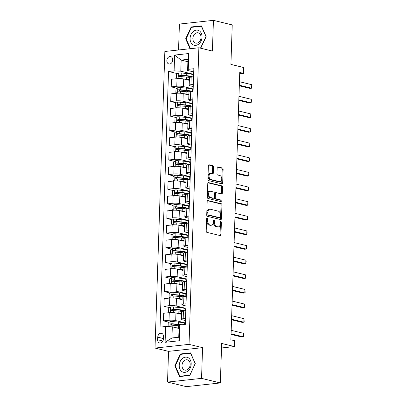 <?xml version="1.0" encoding="UTF-8"?>
<svg xmlns="http://www.w3.org/2000/svg" width="407" height="407" viewBox="0 0 407 407"><rect width="100%" height="100%" fill="white"/><g stroke="black" fill="none" stroke-linecap="round" stroke-linejoin="round"><path stroke-width="0.61" d="M207.148 218.147A0.819 0.514 83.8 0 0 207.031 218.142A0.819 0.514 83.8 0 0 206.603 218.824L206.201 231.028A1.165 0.733 83.8 0 0 206.898 232.356L220.187 235.587A1.165 0.733 83.8 0 0 220.35 235.597A1.165 0.733 83.8 0 0 220.96 234.62L221.367 222.415A0.819 0.514 83.8 0 0 220.879 221.484A0.819 0.514 83.8 0 0 220.762 221.479A0.819 0.514 83.8 0 0 220.335 222.166L220.284 223.743A3.734 2.345 83.8 0 1 218.325 226.882A3.734 2.345 83.8 0 1 217.796 226.847L216.692 226.577A3.734 2.345 83.8 0 1 214.448 222.324L214.504 220.747A0.819 0.514 83.8 0 0 214.011 219.816A0.819 0.514 83.8 0 0 213.899 219.811A0.819 0.514 83.8 0 0 213.472 220.497L213.416 222.074A3.734 2.345 83.8 0 1 211.462 225.208A3.734 2.345 83.8 0 1 210.933 225.173L209.824 224.903A3.734 2.345 83.8 0 1 207.585 220.655L207.636 219.078A0.819 0.514 83.8 0 0 207.148 218.147M166.839 60.587A3.805 2.885 -76.3 0 0 168.885 63.96A3.805 2.885 -76.3 0 0 172.726 59.946A3.805 2.885 -76.3 0 0 170.681 56.573A3.805 2.885 -76.3 0 0 166.839 60.587M213.568 167.007A1.165 0.733 83.8 0 0 212.871 165.68L209.142 164.769A1.165 0.733 83.8 0 0 208.979 164.759A1.165 0.733 83.8 0 0 208.364 165.741L207.916 179.289A1.165 0.733 83.8 0 0 208.618 180.616L221.901 183.852A1.165 0.733 83.8 0 0 222.069 183.862A1.165 0.733 83.8 0 0 222.68 182.88L223.128 169.332A1.165 0.733 83.8 0 0 222.431 167.999L217.928 166.906A1.165 0.733 83.8 0 0 217.76 166.895A1.165 0.733 83.8 0 0 217.15 167.877L216.956 173.677A1.165 0.733 83.8 0 0 217.659 175.005L219.892 175.544A3.119 1.959 83.8 0 1 221.764 178.754A3.119 1.959 83.8 0 1 220.126 181.72A3.119 1.959 83.8 0 1 219.688 181.69L210.938 179.563A3.119 1.959 83.8 0 1 209.066 176.358A3.119 1.959 83.8 0 1 210.704 173.387A3.119 1.959 83.8 0 1 211.141 173.418L212.602 173.774A1.165 0.733 83.8 0 0 212.764 173.784A1.165 0.733 83.8 0 0 213.375 172.802L213.568 167.007L212.652 167.104A1.165 0.733 83.8 0 0 211.95 165.776L208.618 164.967M201.551 378.368L202.569 347.659L168.549 351.363L167.531 382.076L201.551 378.368L220.35 382.941L221.662 343.457L234.447 346.566L234.641 340.715L230.881 339.799L239.748 72.456L243.508 73.372L243.701 67.521L230.917 64.408L232.229 24.924L213.431 20.35L179.411 24.059L178.551 49.985M202.569 347.659L189.036 344.363L198.875 47.772L212.408 51.063L213.431 20.35M207.957 200.488A1.165 0.733 83.8 0 0 207.794 200.473A1.165 0.733 83.8 0 0 207.183 201.455L206.731 215.008A1.165 0.733 83.8 0 0 207.433 216.336L220.716 219.566A1.165 0.733 83.8 0 0 220.884 219.577A1.165 0.733 83.8 0 0 221.494 218.6L221.942 205.047A1.165 0.733 83.8 0 0 221.245 203.719L207.636 200.524M207.326 197.151L207.774 183.598A1.165 0.733 83.8 0 1 208.384 182.616A1.165 0.733 83.8 0 1 208.552 182.626L221.835 185.862A1.165 0.733 83.8 0 1 222.537 187.189L222.344 192.989A1.165 0.733 83.8 0 1 221.734 193.966A1.165 0.733 83.8 0 1 221.566 193.956L216.178 192.648A1.165 0.733 83.8 0 0 216.015 192.633A1.165 0.733 83.8 0 0 215.405 193.615L215.278 197.461A1.165 0.733 83.8 0 0 215.975 198.789L221.586 200.152A0.819 0.514 83.8 0 1 222.074 200.992A0.819 0.514 83.8 0 1 221.647 201.77A0.819 0.514 83.8 0 1 221.53 201.76L208.023 198.479A1.165 0.733 83.8 0 1 207.326 197.151M220.35 382.941L186.33 386.65L167.531 382.076M163.375 339.117L163.461 336.543A3.683 2.798 -76.3 0 0 161.477 333.277A3.683 2.798 -76.3 0 0 157.758 337.164L157.672 339.738A3.683 2.798 -76.3 0 0 159.651 343.009A3.683 2.798 -76.3 0 0 163.375 339.117M189.036 344.363L155.016 348.071L164.855 51.475L198.875 47.772M179.782 324.974L179.258 340.766L165.1 342.312L165.624 326.516L172.309 326.846L171.942 337.963L178.744 337.22L179.116 326.104L179.782 324.974L185.348 324.364L193.829 68.722L188.263 69.327L187.596 70.462L187.963 59.346L181.161 60.088L180.789 71.2L193.64 74.328M177.437 73.642L168.544 71.474L160.063 327.121L165.624 326.516M168.544 71.474L174.104 70.869L174.628 55.077L188.787 53.531L188.263 69.327M168.549 351.363L155.016 348.071M239.703 73.784L243.508 73.372M221.51 347.975L234.447 346.566M172.309 326.846L179.034 328.48M187.886 61.722L181.161 60.088L174.628 55.077M176.953 88.263L171.215 86.869L171.469 79.263L177.03 78.658A4.752 0.819 1.9 0 1 183.715 78.989L189.357 80.362M171.215 86.869L176.775 86.264A4.752 0.819 1.9 0 1 183.465 86.594L193.157 88.95M176.465 102.89L170.731 101.496L170.981 93.89L176.546 93.284A4.752 0.819 1.9 0 1 183.231 93.615L188.873 94.989M170.731 101.496L176.292 100.89A4.752 0.819 1.9 0 1 182.977 101.221L192.669 103.576M175.982 117.516L170.243 116.122L170.497 108.516L176.058 107.911A4.752 0.819 1.9 0 1 182.748 108.242L188.385 109.61M170.243 116.122L175.809 115.512A4.752 0.819 1.9 0 1 182.494 115.842L192.185 118.203M175.498 132.143L169.76 130.744L170.014 123.138L175.575 122.532A4.752 0.819 1.9 0 1 182.26 122.863L187.902 124.237M169.76 130.744L175.32 130.138A4.752 0.819 1.9 0 1 182.01 130.469L191.702 132.824M175.01 146.764L169.276 145.37L169.526 137.764L175.091 137.159A4.752 0.819 1.9 0 1 181.776 137.49L187.418 138.863M169.276 145.37L174.837 144.765A4.752 0.819 1.9 0 1 181.522 145.096L191.214 147.451M174.527 161.391L168.788 159.997L169.042 152.391L174.603 151.786A4.752 0.819 1.9 0 1 181.288 152.116L186.93 153.485M168.788 159.997L174.354 159.386A4.752 0.819 1.9 0 1 181.039 159.717L190.73 162.078M174.043 176.017L168.305 174.618L168.554 167.012L174.12 166.407A4.752 0.819 1.9 0 1 180.805 166.738L186.447 168.111M168.305 174.618L173.865 174.013A4.752 0.819 1.9 0 1 180.55 174.344L190.247 176.704M173.555 190.639L167.821 189.245L168.071 181.639L173.636 181.034A4.752 0.819 1.9 0 1 180.321 181.364L185.963 182.738M167.821 189.245L173.382 188.639A4.752 0.819 1.9 0 1 180.067 188.97L189.759 191.326M173.072 205.265L167.333 203.871L167.587 196.266L173.148 195.66A4.752 0.819 1.9 0 1 179.833 195.991L185.475 197.359M167.333 203.871L172.899 203.266A4.752 0.819 1.9 0 1 179.584 203.597L189.275 205.952M172.588 219.892L166.85 218.493L167.099 210.892L172.665 210.282A4.752 0.819 1.9 0 1 179.35 210.612L184.992 211.986M166.85 218.493L172.41 217.887A4.752 0.819 1.9 0 1 179.095 218.218L188.787 220.579M172.1 234.513L166.361 233.119L166.616 225.514L172.176 224.908A4.752 0.819 1.9 0 1 178.866 225.239L184.508 226.613M166.361 233.119L171.927 232.514A4.752 0.819 1.9 0 1 178.612 232.845L188.304 235.2M171.617 249.14L165.878 247.746L166.132 240.14L171.693 239.535A4.752 0.819 1.9 0 1 178.378 239.865L184.02 241.239M165.878 247.746L171.439 247.141A4.752 0.819 1.9 0 1 178.129 247.471L187.82 249.827M171.128 263.767L165.395 262.367L165.644 254.767L171.21 254.156A4.752 0.819 1.9 0 1 177.895 254.492L183.537 255.861M165.395 262.367L170.955 261.762A4.752 0.819 1.9 0 1 177.64 262.093L187.332 264.453M170.645 278.388L164.906 276.994L165.161 269.388L170.721 268.783A4.752 0.819 1.9 0 1 177.411 269.113L183.053 270.487M164.906 276.994L170.472 276.389A4.752 0.819 1.9 0 1 177.157 276.719L186.849 279.075M170.162 293.015L164.423 291.621L164.677 284.015L170.238 283.409A4.752 0.819 1.9 0 1 176.923 283.74L182.565 285.114M164.423 291.621L169.984 291.015A4.752 0.819 1.9 0 1 176.674 291.346L186.365 293.701M169.673 307.641L163.94 306.247L164.189 298.641L169.755 298.036A4.752 0.819 1.9 0 1 176.44 298.367L182.082 299.735M163.94 306.247L169.5 305.637A4.752 0.819 1.9 0 1 176.185 305.967L185.877 308.328M169.19 322.268L163.451 320.869L163.706 313.263L169.266 312.657A4.752 0.819 1.9 0 1 175.951 312.988L181.593 314.362M163.451 320.869L169.017 320.263A4.752 0.819 1.9 0 1 175.702 320.594L185.394 322.949M185.47 320.574L182.504 319.851A4.752 0.819 1.9 0 1 181.43 319.297A4.752 0.819 1.9 0 1 183.175 318.722L185.541 318.462M185.958 305.952L182.992 305.23A4.752 0.819 1.9 0 1 181.919 304.67A4.752 0.819 1.9 0 1 183.659 304.095L186.03 303.836M186.442 291.326L183.476 290.603A4.752 0.819 1.9 0 1 182.402 290.043A4.752 0.819 1.9 0 1 184.147 289.469L186.513 289.214M186.93 276.699L183.959 275.977A4.752 0.819 1.9 0 1 182.885 275.422A4.752 0.819 1.9 0 1 184.63 274.847L186.996 274.588M187.413 262.072L184.447 261.355A4.752 0.819 1.9 0 1 183.374 260.795A4.752 0.819 1.9 0 1 185.114 260.221L187.485 259.961M187.897 247.451L184.931 246.728A4.752 0.819 1.9 0 1 183.857 246.169A4.752 0.819 1.9 0 1 185.602 245.594L187.968 245.34M188.385 232.824L185.414 232.102A4.752 0.819 1.9 0 1 184.34 231.542A4.752 0.819 1.9 0 1 186.085 230.973L188.451 230.713M188.868 218.198L185.902 217.48A4.752 0.819 1.9 0 1 184.829 216.921A4.752 0.819 1.9 0 1 186.569 216.346L188.94 216.086M189.352 203.576L186.386 202.854A4.752 0.819 1.9 0 1 185.312 202.294A4.752 0.819 1.9 0 1 187.057 201.719L189.423 201.465M189.84 188.95L186.869 188.227A4.752 0.819 1.9 0 1 185.801 187.668A4.752 0.819 1.9 0 1 187.541 187.098L189.906 186.838M190.323 174.323L187.357 173.601A4.752 0.819 1.9 0 1 186.284 173.046A4.752 0.819 1.9 0 1 188.029 172.471L190.395 172.212M190.807 159.702L187.841 158.979A4.752 0.819 1.9 0 1 186.767 158.42A4.752 0.819 1.9 0 1 188.512 157.845L190.878 157.585M191.295 145.075L188.329 144.353A4.752 0.819 1.9 0 1 187.256 143.793A4.752 0.819 1.9 0 1 188.996 143.218L191.366 142.964M191.778 130.449L188.812 129.726A4.752 0.819 1.9 0 1 187.739 129.172A4.752 0.819 1.9 0 1 189.484 128.597L191.85 128.337M192.267 115.827L189.296 115.105A4.752 0.819 1.9 0 1 188.222 114.545A4.752 0.819 1.9 0 1 189.967 113.97L192.333 113.711M192.75 101.201L189.784 100.478A4.752 0.819 1.9 0 1 188.711 99.919A4.752 0.819 1.9 0 1 190.451 99.344L192.821 99.089M193.233 86.574L190.267 85.852A4.752 0.819 1.9 0 1 189.194 85.297A4.752 0.819 1.9 0 1 190.939 84.722L193.305 84.463M193.722 71.947L187.596 70.462M180.011 324.898L178.963 324.644M185.353 324.125L184.875 324.176M180.499 310.271L179.451 310.017M180.983 295.65L179.935 295.396M181.466 281.023L180.423 280.769M181.954 266.397L180.906 266.142M182.438 251.77L181.39 251.516M182.921 237.149L181.878 236.894M183.409 222.522L182.361 222.268M183.893 207.896L182.845 207.641M184.376 193.274L183.333 193.02M184.864 178.648L183.816 178.393M185.348 164.021L184.3 163.767M185.836 149.4L184.788 149.145M186.32 134.773L185.271 134.519M186.803 120.146L185.76 119.892M187.291 105.525L186.243 105.271M187.775 90.898L186.727 90.644M188.258 76.272L187.215 76.017M181.43 319.297L181.685 311.691A4.752 0.819 1.9 0 1 183.425 311.116L185.796 310.856M185.841 309.498L185.358 309.554M181.919 304.67L182.168 297.064A4.752 0.819 1.9 0 1 183.913 296.489L186.279 296.235M186.325 294.877L185.846 294.927M182.402 290.043L182.657 282.438A4.752 0.819 1.9 0 1 184.396 281.868L186.767 281.608M186.808 280.25L186.33 280.301M182.885 275.422L183.14 267.816A4.752 0.819 1.9 0 1 184.885 267.241L187.251 266.982M187.296 265.623L186.813 265.674M183.374 260.795L183.623 253.19A4.752 0.819 1.9 0 1 185.368 252.615L187.734 252.355M187.78 251.002L187.301 251.053M183.857 246.169L184.112 238.563A4.752 0.819 1.9 0 1 185.851 237.988L188.222 237.734M188.263 236.375L187.785 236.426M184.34 231.542L184.595 223.942A4.752 0.819 1.9 0 1 186.34 223.367L188.706 223.107M188.751 221.749L188.273 221.8M184.829 216.921L185.078 209.315A4.752 0.819 1.9 0 1 186.823 208.74L189.189 208.481M189.235 207.122L188.756 207.178M185.312 202.294L185.567 194.688A4.752 0.819 1.9 0 1 187.306 194.114L189.677 193.859M189.723 192.501L189.24 192.552M185.801 187.668L186.05 180.067A4.752 0.819 1.9 0 1 187.795 179.492L190.161 179.233M190.206 177.874L189.728 177.925M186.284 173.046L186.533 165.44A4.752 0.819 1.9 0 1 188.278 164.866L190.644 164.606M190.69 163.248L190.211 163.304M186.767 158.42L187.022 150.814A4.752 0.819 1.9 0 1 188.762 150.239L191.132 149.985M191.178 148.626L190.695 148.677M187.256 143.793L187.505 136.187A4.752 0.819 1.9 0 1 189.25 135.617L191.616 135.358M191.661 134L191.183 134.051M187.739 129.172L187.993 121.566A4.752 0.819 1.9 0 1 189.733 120.991L192.104 120.731M192.145 119.373L191.666 119.429M188.222 114.545L188.477 106.939A4.752 0.819 1.9 0 1 190.222 106.364L192.587 106.11M192.633 104.752L192.15 104.803M188.711 99.919L188.96 92.313A4.752 0.819 1.9 0 1 190.705 91.743L193.071 91.483M193.116 90.125L192.638 90.176M189.194 85.297L189.448 77.691A4.752 0.819 1.9 0 1 191.188 77.116L193.559 76.857M180.789 71.2L174.104 70.869M193.6 75.499L193.122 75.549M171.942 337.963L165.1 342.312M178.744 337.22L179.258 340.766M188.787 53.531L187.963 59.346M195.299 363.604L190.552 352.874L180.306 353.988L174.812 365.837L179.558 376.572L189.804 375.452L195.299 363.604M200.753 48.224L206.151 36.589L201.399 25.86L191.158 26.974L185.658 38.823L190.044 48.733M175.336 365.964L174.812 365.837M181.451 354.268L180.306 353.988M192.297 27.254L191.158 26.974M186.182 38.95L185.658 38.823M206.624 218.651A0.819 0.514 83.8 0 1 206.72 219.18L206.664 220.757A3.734 2.345 83.8 0 0 208.908 225.005L209.824 224.903M211.462 225.208L210.541 225.31A3.734 2.345 83.8 0 1 210.012 225.275L208.908 225.005M218.325 226.882L217.404 226.979A3.734 2.345 83.8 0 1 216.88 226.943L215.771 226.674A3.734 2.345 83.8 0 1 213.533 222.425L213.583 220.848A0.819 0.514 83.8 0 0 213.487 220.319M219.79 235.49A1.165 0.733 83.8 0 0 220.045 234.717L220.446 222.517A0.819 0.514 83.8 0 0 220.355 221.988M220.319 219.47A1.165 0.733 83.8 0 0 220.574 218.696L221.026 205.148A1.165 0.733 83.8 0 0 220.324 203.821L207.433 200.682M207.809 213.996A0.819 0.514 83.8 0 0 208.298 214.927L219.958 217.76A0.819 0.514 83.8 0 0 220.075 217.77A0.819 0.514 83.8 0 0 220.502 217.084L220.558 215.42A3.734 2.345 83.8 0 0 218.32 211.167L210.348 209.229A3.734 2.345 83.8 0 0 209.819 209.193A3.734 2.345 83.8 0 0 207.86 212.332L207.809 213.996L206.888 214.097A0.819 0.514 83.8 0 0 207.377 215.023L208.298 214.927M219.266 217.837A0.819 0.514 83.8 0 1 219.154 217.867A0.819 0.514 83.8 0 1 219.042 217.862L207.377 215.023M209.819 209.193L208.898 209.295A3.734 2.345 83.8 0 0 206.944 212.429L207.86 212.332M206.888 214.097L206.944 212.429M208.028 182.824L220.915 185.958L221.835 185.862M221.169 193.859A1.165 0.733 83.8 0 0 221.423 193.086L221.617 187.286A1.165 0.733 83.8 0 0 220.915 185.958M215.257 192.745A1.165 0.733 83.8 0 0 215.094 192.735A1.165 0.733 83.8 0 0 214.484 193.717L214.357 197.563A1.165 0.733 83.8 0 0 215.054 198.891L220.665 200.254L221.586 200.152M221.037 201.643A0.819 0.514 83.8 0 0 221.113 200.814A0.819 0.514 83.8 0 0 220.665 200.254M210.587 191.285A3.119 1.959 83.8 0 0 210.149 191.254A3.119 1.959 83.8 0 0 208.511 194.225A3.119 1.959 83.8 0 0 210.383 197.431L213.466 198.178A1.165 0.733 83.8 0 0 213.629 198.189A1.165 0.733 83.8 0 0 214.24 197.212L214.372 193.366A1.165 0.733 83.8 0 0 213.67 192.038L210.587 191.285M210.149 191.254L209.229 191.356A3.119 1.959 83.8 0 0 207.59 194.322A3.119 1.959 83.8 0 0 209.463 197.532L210.383 197.431M212.871 198.245A1.165 0.733 83.8 0 1 212.708 198.29A1.165 0.733 83.8 0 1 212.546 198.28L209.463 197.532M212.205 173.677A1.165 0.733 83.8 0 0 212.459 172.904L212.652 167.104M210.704 173.387L209.783 173.489A3.119 1.959 83.8 0 0 208.15 176.455A3.119 1.959 83.8 0 0 210.022 179.665L210.938 179.563M220.126 181.72L219.205 181.822A3.119 1.959 83.8 0 1 218.768 181.792L210.022 179.665M221.505 183.755A1.165 0.733 83.8 0 0 221.759 182.982L222.207 169.429A1.165 0.733 83.8 0 0 221.51 168.101L217.404 167.104M177.701 328.159L177.869 328.174A7.545 1.302 1.9 0 1 179.039 328.291M175.921 327.727L178.332 327.935A9.091 1.567 1.9 0 1 179.049 328.001M168.422 326.653L168.106 326.485L168.218 322.975L170.101 321.601A3.149 0.544 1.9 0 1 172.99 321.606L178.525 322.085A9.091 1.567 1.9 0 1 184.89 323.794L184.864 324.42M180.245 324.817A4.34 0.748 -178.1 0 0 179.884 324.959M181.832 324.75A9.091 1.567 -178.1 0 0 178.454 324.308L172.914 323.83A3.149 0.544 -178.1 0 0 170.808 323.774C169.958 324.287 169.943 324.755 170.762 325.178A3.149 0.544 1.9 0 1 172.868 325.234L178.408 325.712A9.091 1.567 1.9 0 1 179.299 325.798M171.245 325.168L171.891 324.038A1.603 0.275 1.9 0 1 172.451 324.069L177.991 324.547A7.545 1.302 1.9 0 1 180.622 324.883M231.191 330.321L243.478 333.313L243.681 336.258L243.361 336.823L241.707 337.001L231.059 334.412M243.478 333.313L243.361 336.823L231.079 333.832M178.19 313.532L178.352 313.548A7.545 1.302 1.9 0 1 181.608 314.006M176.404 313.1L178.815 313.309A9.091 1.567 1.9 0 1 181.619 313.649M169.963 312.601L168.59 311.859L168.707 308.348L170.584 306.98A3.149 0.544 1.9 0 1 173.474 306.98L179.014 307.458A9.091 1.567 1.9 0 1 185.373 309.167L185.317 310.907M180.728 310.19A4.34 0.748 -178.1 0 0 180.22 310.526L180.194 311.218M184.961 310.948A9.091 1.567 -178.1 0 0 178.938 309.681L173.402 309.203A3.149 0.544 -178.1 0 0 171.291 309.147C170.447 309.661 170.431 310.129 171.245 310.551A3.149 0.544 1.9 0 1 173.357 310.607L178.892 311.085A9.091 1.567 1.9 0 1 181.893 311.462M180.606 313.817A4.34 0.748 -178.1 0 0 180.174 314.016M171.729 310.541L172.375 309.412A1.603 0.275 1.9 0 1 172.939 309.442L178.475 309.92A7.545 1.302 1.9 0 1 183.633 311.096M178.673 298.906L178.841 298.921A7.545 1.302 1.9 0 1 182.092 299.379M176.892 298.473L179.304 298.682A9.091 1.567 1.9 0 1 182.102 299.023M170.452 297.975L169.073 297.232L169.19 293.722L171.067 292.353A3.149 0.544 1.9 0 1 173.962 292.353L179.497 292.831A9.091 1.567 1.9 0 1 185.857 294.541L185.801 296.286M181.212 295.568A4.34 0.748 -178.1 0 0 180.703 295.899L180.683 296.591M185.45 296.321A9.091 1.567 -178.1 0 0 179.421 295.055L173.886 294.576A3.149 0.544 -178.1 0 0 171.779 294.526C170.93 295.039 170.915 295.507 171.729 295.925A3.149 0.544 1.9 0 1 173.84 295.981L179.375 296.459A9.091 1.567 1.9 0 1 182.377 296.835M181.095 299.196A4.34 0.748 -178.1 0 0 180.662 299.389M172.212 295.914L172.858 294.785A1.603 0.275 1.9 0 1 173.423 294.816L178.958 295.294A7.545 1.302 1.9 0 1 184.117 296.469M179.156 284.284L179.324 284.3A7.545 1.302 1.9 0 1 182.575 284.758M177.376 283.852L179.787 284.061A9.091 1.567 1.9 0 1 182.59 284.401M170.935 283.348L169.561 282.606L169.678 279.1L171.556 277.727A3.149 0.544 1.9 0 1 174.445 277.732L179.98 278.21A9.091 1.567 1.9 0 1 186.345 279.919L186.284 281.659M181.7 280.942A4.34 0.748 -178.1 0 0 181.191 281.273L181.166 281.97M185.933 281.7A9.091 1.567 -178.1 0 0 179.909 280.433L174.369 279.95A3.149 0.544 -178.1 0 0 172.263 279.899C171.413 280.413 171.398 280.881 172.217 281.303A3.149 0.544 1.9 0 1 174.323 281.354L179.863 281.837A9.091 1.567 1.9 0 1 182.865 282.209M181.578 284.569A4.34 0.748 -178.1 0 0 181.146 284.768M172.7 281.293L173.346 280.164A1.603 0.275 1.9 0 1 173.906 280.194L179.446 280.672A7.545 1.302 1.9 0 1 184.6 281.842M231.68 315.7L243.966 318.686L244.164 321.632L243.849 322.196L242.19 322.375L231.542 319.785M243.966 318.686L243.849 322.196L231.563 319.21M232.163 301.073L244.449 304.06L244.709 305.25L244.332 307.57L242.679 307.753L232.031 305.164M244.449 304.06L244.332 307.57L232.046 304.584M232.651 286.447L244.933 289.438L245.136 292.384L244.816 292.948L243.162 293.126L232.514 290.537M244.933 289.438L244.816 292.948L232.534 289.957M179.645 269.658L179.808 269.673A7.545 1.302 1.9 0 1 183.064 270.131M177.864 269.225L180.276 269.434A9.091 1.567 1.9 0 1 183.074 269.775M171.423 268.727L170.045 267.984L170.162 264.474L172.039 263.105A3.149 0.544 1.9 0 1 174.929 263.105L180.469 263.583A9.091 1.567 1.9 0 1 186.828 265.293L186.772 267.033M182.183 266.315A4.34 0.748 -178.1 0 0 181.675 266.646L181.649 267.343M186.416 267.073A9.091 1.567 -178.1 0 0 180.393 265.807L174.857 265.328A3.149 0.544 -178.1 0 0 172.746 265.272C171.902 265.786 171.886 266.254 172.7 266.677A3.149 0.544 1.9 0 1 174.812 266.733L180.347 267.211A9.091 1.567 1.9 0 1 183.348 267.587M182.061 269.943A4.34 0.748 -178.1 0 0 181.629 270.141M173.184 266.666L173.83 265.537A1.603 0.275 1.9 0 1 174.394 265.567L179.93 266.046A7.545 1.302 1.9 0 1 185.088 267.216M233.135 271.825L245.421 274.811L245.68 276.002L245.304 278.322L243.645 278.5L232.997 275.91M245.421 274.811L245.304 278.322L233.018 275.336M182.438 358.496A7.723 5.861 -76.3 0 0 179.904 369.124A7.723 5.861 -76.3 0 0 187.978 371.016A7.723 5.861 -76.3 0 0 190.507 360.393A7.723 5.861 -76.3 0 0 182.438 358.496M184.198 360.688A5.291 4.014 -76.3 0 0 182.015 366.081A5.291 4.014 -76.3 0 0 184.844 370.111A5.291 4.014 -76.3 0 0 187.993 369.261A5.291 4.014 -76.3 0 0 190.176 363.868A5.291 4.014 -76.3 0 0 187.347 359.834A5.291 4.014 -76.3 0 0 184.198 360.688M195.131 363.675L189.804 375.157L179.879 376.236L175.28 365.837L180.606 354.36L190.532 353.276L195.253 363.705M180.723 376.444L179.879 376.236M202.03 37.093A7.723 5.861 -76.3 0 0 196.306 30.138A7.723 5.861 -76.3 0 0 190.079 38.395A7.723 5.861 -76.3 0 0 195.803 45.35A7.723 5.861 -76.3 0 0 202.03 37.093M201.038 37.515A5.291 4.014 -76.3 0 0 198.194 32.819A5.291 4.014 -76.3 0 0 192.852 38.406A5.291 4.014 -76.3 0 0 195.696 43.096A5.291 4.014 -76.3 0 0 201.038 37.515M190.491 48.682L186.126 38.823L191.453 27.345L201.379 26.262L205.983 36.661L200.478 48.158M180.128 255.031L180.296 255.047A7.545 1.302 1.9 0 1 183.547 255.504M178.347 254.599L180.759 254.807A9.091 1.567 1.9 0 1 183.562 255.148M171.907 254.1L170.528 253.358L170.645 249.847L172.522 248.479A3.149 0.544 1.9 0 1 175.417 248.479L180.952 248.957A9.091 1.567 1.9 0 1 187.312 250.666L187.256 252.411M182.667 251.694A4.34 0.748 -178.1 0 0 182.158 252.025L182.138 252.716M186.905 252.447A9.091 1.567 -178.1 0 0 180.881 251.18L175.341 250.702A3.149 0.544 -178.1 0 0 173.234 250.646C172.385 251.165 172.37 251.633 173.189 252.05A3.149 0.544 1.9 0 1 175.295 252.106L180.83 252.584A9.091 1.567 1.9 0 1 183.832 252.961M182.55 255.321A4.34 0.748 -178.1 0 0 182.117 255.515M173.667 252.04L174.313 250.91A1.603 0.275 1.9 0 1 174.878 250.941L180.413 251.419A7.545 1.302 1.9 0 1 185.572 252.594M180.616 240.41L180.779 240.42A7.545 1.302 1.9 0 1 184.035 240.883M178.831 239.972L181.242 240.181A9.091 1.567 1.9 0 1 184.045 240.527M172.39 239.474L171.016 238.731L171.133 235.221L173.011 233.852A3.149 0.544 1.9 0 1 175.9 233.852L181.436 234.335A9.091 1.567 1.9 0 1 187.8 236.045L187.739 237.785M183.155 237.067A4.34 0.748 -178.1 0 0 182.646 237.398L182.621 238.095M187.388 237.825A9.091 1.567 -178.1 0 0 181.364 236.559L175.824 236.075A3.149 0.544 -178.1 0 0 173.718 236.024C172.873 236.538 172.858 237.006 173.672 237.429A3.149 0.544 1.9 0 1 175.778 237.479L181.319 237.958A9.091 1.567 1.9 0 1 184.32 238.334M183.033 240.695A4.34 0.748 -178.1 0 0 182.601 240.893M174.155 237.418L174.801 236.284A1.603 0.275 1.9 0 1 175.361 236.314L180.901 236.798A7.545 1.302 1.9 0 1 186.055 237.968M181.1 225.783L181.268 225.799A7.545 1.302 1.9 0 1 184.519 226.256M179.319 225.351L181.731 225.559A9.091 1.567 1.9 0 1 184.529 225.9M172.878 224.847L171.5 224.109L171.617 220.599L173.494 219.225A3.149 0.544 1.9 0 1 176.384 219.231L181.924 219.709A9.091 1.567 1.9 0 1 188.283 221.418L188.227 223.158M183.638 222.441A4.34 0.748 -178.1 0 0 183.13 222.771L183.104 223.468M187.871 223.199A9.091 1.567 -178.1 0 0 181.848 221.932L176.312 221.454A3.149 0.544 -178.1 0 0 174.201 221.398C173.357 221.912 173.341 222.38 174.155 222.802A3.149 0.544 1.9 0 1 176.267 222.858L181.802 223.336A9.091 1.567 1.9 0 1 184.803 223.713M183.516 226.068A4.34 0.748 -178.1 0 0 183.089 226.267M174.639 222.792L175.285 221.662A1.603 0.275 1.9 0 1 175.849 221.693L181.385 222.171A7.545 1.302 1.9 0 1 186.543 223.341M181.583 211.157L181.751 211.172A7.545 1.302 1.9 0 1 185.002 211.63M179.802 210.724L182.214 210.933A9.091 1.567 1.9 0 1 185.017 211.274M173.362 210.226L171.983 209.483L172.1 205.973L173.982 204.604A3.149 0.544 1.9 0 1 176.872 204.604L182.407 205.082A9.091 1.567 1.9 0 1 188.767 206.792L188.711 208.537M184.122 207.819A4.34 0.748 -178.1 0 0 183.613 208.15L183.593 208.842M188.36 208.572A9.091 1.567 -178.1 0 0 182.336 207.305L176.796 206.827A3.149 0.544 -178.1 0 0 174.689 206.771C173.84 207.29 173.825 207.753 174.644 208.175A3.149 0.544 1.9 0 1 176.75 208.231L182.285 208.71A9.091 1.567 1.9 0 1 185.292 209.086M184.005 211.442A4.34 0.748 -178.1 0 0 183.572 211.64M175.122 208.165L175.768 207.036A1.603 0.275 1.9 0 1 176.333 207.066L181.873 207.545A7.545 1.302 1.9 0 1 187.027 208.72M182.071 196.535L182.234 196.545A7.545 1.302 1.9 0 1 185.49 197.008M180.286 196.098L182.697 196.306A9.091 1.567 1.9 0 1 185.5 196.647M173.845 195.599L172.471 194.856L172.588 191.346L174.466 189.977A3.149 0.544 1.9 0 1 177.355 189.977L182.891 190.456A9.091 1.567 1.9 0 1 189.255 192.17L189.194 193.91M184.61 193.193A4.34 0.748 -178.1 0 0 184.101 193.523L184.076 194.215M188.843 193.951A9.091 1.567 -178.1 0 0 182.819 192.679L177.284 192.201A3.149 0.544 -178.1 0 0 175.173 192.15C174.328 192.664 174.313 193.132 175.127 193.554A3.149 0.544 1.9 0 1 177.233 193.605L182.774 194.083A9.091 1.567 1.9 0 1 185.775 194.46M184.488 196.82A4.34 0.748 -178.1 0 0 184.056 197.019M175.61 193.544L176.256 192.409A1.603 0.275 1.9 0 1 176.821 192.44L182.356 192.918A7.545 1.302 1.9 0 1 187.51 194.093M233.618 257.199L245.904 260.185L246.164 261.375L245.787 263.695L244.134 263.878L233.486 261.289M245.904 260.185L245.787 263.695L233.501 260.709M234.106 242.572L246.388 245.563L246.591 248.509L246.276 249.069L244.617 249.252L233.969 246.662M246.388 245.563L246.276 249.069L233.989 246.082M234.59 227.951L246.876 230.937L247.135 232.127L246.759 234.447L245.106 234.625L234.452 232.036M246.876 230.937L246.759 234.447L234.473 231.456M235.073 213.324L247.359 216.31L247.563 219.256L247.242 219.821L245.589 220.004L234.941 217.409M247.359 216.31L247.242 219.821L234.956 216.834M235.561 198.697L247.843 201.684L248.046 204.629L247.731 205.194L246.072 205.377L235.424 202.788M247.843 201.684L247.731 205.194L235.444 202.208M182.555 181.909L182.723 181.924A7.545 1.302 1.9 0 1 185.974 182.382M180.774 181.476L183.186 181.685A9.091 1.567 1.9 0 1 185.984 182.026M174.333 180.973L172.955 180.235L173.072 176.724L174.949 175.351A3.149 0.544 1.9 0 1 177.839 175.356L183.379 175.834A9.091 1.567 1.9 0 1 189.738 177.544L189.682 179.284M185.093 178.566A4.34 0.748 -178.1 0 0 184.585 178.897L184.564 179.594M189.331 179.324A9.091 1.567 -178.1 0 0 183.303 178.057L177.767 177.579A3.149 0.544 -178.1 0 0 175.661 177.523C174.812 178.037 174.796 178.505 175.61 178.927A3.149 0.544 1.9 0 1 177.722 178.983L183.257 179.462A9.091 1.567 1.9 0 1 186.258 179.833M184.971 182.194A4.34 0.748 -178.1 0 0 184.544 182.392M176.094 178.917L176.74 177.788A1.603 0.275 1.9 0 1 177.304 177.818L182.84 178.297A7.545 1.302 1.9 0 1 187.998 179.467M236.045 184.071L248.331 187.062L248.591 188.253L248.214 190.573L246.561 190.751L235.907 188.161M248.331 187.062L248.214 190.573L235.928 187.581M183.038 167.282L183.206 167.297A7.545 1.302 1.9 0 1 186.457 167.755M181.257 166.85L183.669 167.058A9.091 1.567 1.9 0 1 186.472 167.399M174.817 166.351L173.443 165.608L173.555 162.098L175.437 160.729A3.149 0.544 1.9 0 1 178.327 160.729L183.862 161.208A9.091 1.567 1.9 0 1 190.227 162.917L190.166 164.662M185.582 163.94A4.34 0.748 -178.1 0 0 185.068 164.275L185.048 164.967M189.815 164.698A9.091 1.567 -178.1 0 0 183.791 163.431L178.251 162.953A3.149 0.544 -178.1 0 0 176.145 162.897C175.295 163.411 175.28 163.879 176.099 164.301A3.149 0.544 1.9 0 1 178.205 164.357L183.745 164.835A9.091 1.567 1.9 0 1 186.747 165.211M185.46 167.567A4.34 0.748 -178.1 0 0 185.027 167.765M176.582 164.291L177.228 163.161A1.603 0.275 1.9 0 1 177.788 163.192L183.328 163.67A7.545 1.302 1.9 0 1 188.482 164.845M236.528 169.449L248.814 172.436L249.018 175.381L248.697 175.946L247.044 176.124L236.396 173.535M248.814 172.436L248.697 175.946L236.416 172.96M183.526 152.661L183.689 152.671A7.545 1.302 1.9 0 1 186.945 153.129M181.741 152.223L184.152 152.432A9.091 1.567 1.9 0 1 186.955 152.773M175.3 151.725L173.926 150.982L174.043 147.471L175.921 146.103A3.149 0.544 1.9 0 1 178.81 146.103L184.351 146.581A9.091 1.567 1.9 0 1 190.71 148.296L190.654 150.035M186.065 149.318A4.34 0.748 -178.1 0 0 185.556 149.649L185.531 150.341M190.298 150.071A9.091 1.567 -178.1 0 0 184.274 148.804L178.739 148.326A3.149 0.544 -178.1 0 0 176.628 148.275C175.783 148.789 175.768 149.257 176.582 149.679A3.149 0.544 1.9 0 1 178.693 149.73L184.229 150.208A9.091 1.567 1.9 0 1 187.23 150.585M185.943 152.946A4.34 0.748 -178.1 0 0 185.511 153.144M177.065 149.669L177.711 148.535A1.603 0.275 1.9 0 1 178.276 148.565L183.811 149.043A7.545 1.302 1.9 0 1 188.97 150.219M237.016 154.823L249.303 157.809L249.501 160.755L249.186 161.32L247.527 161.503L236.879 158.913M249.303 157.809L249.186 161.32L236.899 158.333M184.01 138.034L184.178 138.049A7.545 1.302 1.9 0 1 187.429 138.507M182.229 137.602L184.641 137.81A9.091 1.567 1.9 0 1 187.439 138.151M175.788 137.098L174.41 136.36L174.527 132.85L176.404 131.476A3.149 0.544 1.9 0 1 179.299 131.481L184.834 131.96A9.091 1.567 1.9 0 1 191.193 133.669L191.137 135.409M186.548 134.692A4.34 0.748 -178.1 0 0 186.04 135.022L186.019 135.719M190.786 135.45A9.091 1.567 -178.1 0 0 184.758 134.183L179.222 133.705A3.149 0.544 -178.1 0 0 177.116 133.649C176.267 134.162 176.251 134.631 177.065 135.053A3.149 0.544 1.9 0 1 179.177 135.109L184.712 135.587A9.091 1.567 1.9 0 1 187.713 135.958M186.431 138.319A4.34 0.748 -178.1 0 0 185.999 138.517M177.549 135.043L178.195 133.913A1.603 0.275 1.9 0 1 178.759 133.944L184.295 134.422A7.545 1.302 1.9 0 1 189.453 135.592M237.5 140.196L249.786 143.188L250.046 144.378L249.669 146.698L248.016 146.876L237.367 144.287M249.786 143.188L249.669 146.698L237.383 143.707M184.493 123.407L184.661 123.423A7.545 1.302 1.9 0 1 187.912 123.881M182.712 122.975L185.124 123.184A9.091 1.567 1.9 0 1 187.927 123.525M176.272 122.476L174.898 121.734L175.015 118.223L176.892 116.855A3.149 0.544 1.9 0 1 179.782 116.855L185.317 117.333A9.091 1.567 1.9 0 1 191.682 119.042L191.621 120.782M187.037 120.065A4.34 0.748 -178.1 0 0 186.528 120.401L186.503 121.093M191.27 120.823A9.091 1.567 -178.1 0 0 185.246 119.556L179.706 119.078A3.149 0.544 -178.1 0 0 177.6 119.022C176.75 119.536 176.735 120.004 177.554 120.426A3.149 0.544 1.9 0 1 179.66 120.482L185.2 120.96A9.091 1.567 1.9 0 1 188.202 121.337M186.915 123.692A4.34 0.748 -178.1 0 0 186.482 123.891M178.037 120.416L178.683 119.287A1.603 0.275 1.9 0 1 179.243 119.317L184.783 119.795A7.545 1.302 1.9 0 1 189.937 120.971M237.988 125.575L250.269 128.561L250.473 131.507L250.152 132.072L248.499 132.25L237.851 129.66M250.269 128.561L250.152 132.072L237.871 129.085M184.982 108.781L185.144 108.796A7.545 1.302 1.9 0 1 188.4 109.254M183.201 108.348L185.612 108.557A9.091 1.567 1.9 0 1 188.41 108.898M176.76 107.85L175.381 107.107L175.498 103.597L177.376 102.228A3.149 0.544 1.9 0 1 180.265 102.228L185.806 102.706A9.091 1.567 1.9 0 1 192.165 104.416L192.109 106.161M187.52 105.444A4.34 0.748 -178.1 0 0 187.011 105.774L186.986 106.466M191.753 106.196A9.091 1.567 -178.1 0 0 185.729 104.93L180.194 104.451A3.149 0.544 -178.1 0 0 178.083 104.401C177.238 104.914 177.223 105.382 178.037 105.8A3.149 0.544 1.9 0 1 180.148 105.856L185.684 106.334A9.091 1.567 1.9 0 1 188.685 106.71M187.398 109.071A4.34 0.748 -178.1 0 0 186.966 109.264M178.52 105.789L179.166 104.66A1.603 0.275 1.9 0 1 179.731 104.691L185.266 105.169A7.545 1.302 1.9 0 1 190.425 106.344M238.471 110.948L250.758 113.935L251.017 115.125L250.641 117.445L248.982 117.628L238.334 115.039M250.758 113.935L250.641 117.445L238.354 114.459M185.465 94.159L185.633 94.175A7.545 1.302 1.9 0 1 188.884 94.633M183.684 93.727L186.096 93.936A9.091 1.567 1.9 0 1 188.899 94.276M177.243 93.223L175.865 92.481L175.982 88.975L177.859 87.602A3.149 0.544 1.9 0 1 180.754 87.607L186.289 88.085A9.091 1.567 1.9 0 1 192.648 89.794L192.592 91.534M188.003 90.817A4.34 0.748 -178.1 0 0 187.495 91.148L187.474 91.845M192.241 91.575A9.091 1.567 -178.1 0 0 186.218 90.308L180.677 89.825A3.149 0.544 -178.1 0 0 178.571 89.774C177.722 90.288 177.706 90.756 178.525 91.178A3.149 0.544 1.9 0 1 180.632 91.229L186.167 91.712A9.091 1.567 1.9 0 1 189.169 92.084M187.886 94.444A4.34 0.748 -178.1 0 0 187.454 94.643M179.004 91.168L179.65 90.039A1.603 0.275 1.9 0 1 180.215 90.069L185.75 90.547A7.545 1.302 1.9 0 1 190.908 91.717M185.953 79.533L186.116 79.548A7.545 1.302 1.9 0 1 189.372 80.006M184.168 79.1L186.579 79.309A9.091 1.567 1.9 0 1 189.382 79.65M177.727 78.602L176.353 77.859L176.47 74.349L178.347 72.98A3.149 0.544 1.9 0 1 181.237 72.98L186.772 73.458A9.091 1.567 1.9 0 1 193.137 75.168L193.076 76.908M188.492 76.19A4.34 0.748 -178.1 0 0 187.983 76.521L187.958 77.218M192.725 76.948A9.091 1.567 -178.1 0 0 186.701 75.682L181.161 75.203A3.149 0.544 -178.1 0 0 179.055 75.147C178.21 75.661 178.195 76.129 179.009 76.552A3.149 0.544 1.9 0 1 181.115 76.608L186.655 77.086A9.091 1.567 1.9 0 1 189.657 77.462M188.37 79.818A4.34 0.748 -178.1 0 0 187.937 80.016M179.492 76.541L180.138 75.412A1.603 0.275 1.9 0 1 180.698 75.443L186.238 75.921A7.545 1.302 1.9 0 1 191.392 77.091M238.955 96.322L251.241 99.313L251.501 100.504L251.124 102.823L249.471 103.002L238.823 100.412M251.241 99.313L251.124 102.823L238.838 99.832M239.443 81.7L251.724 84.687L251.928 87.632L251.607 88.197L249.954 88.375L239.306 85.785M251.724 84.687L251.607 88.197L239.326 85.211M183.715 78.989L183.465 86.594M183.231 93.615L182.977 101.221M182.748 108.242L182.494 115.842M182.26 122.863L182.01 130.469M181.776 137.49L181.522 145.096M181.288 152.116L181.039 159.717M180.805 166.738L180.55 174.344M180.321 181.364L180.067 188.97M179.833 195.991L179.584 203.597M179.35 210.612L179.095 218.218M178.866 225.239L178.612 232.845M178.378 239.865L178.129 247.471M177.895 254.492L177.64 262.093M177.411 269.113L177.157 276.719M176.923 283.74L176.674 291.346M176.44 298.367L176.185 305.967M175.951 312.988L175.702 320.594M183.425 311.116L183.175 318.722M169.266 312.657L169.017 320.263M169.755 298.036L169.5 305.637M183.913 296.489L183.659 304.095M170.238 283.409L169.984 291.015M184.396 281.868L184.147 289.469M170.721 268.783L170.472 276.389M184.885 267.241L184.63 274.847M171.21 254.156L170.955 261.762M185.368 252.615L185.114 260.221M171.693 239.535L171.439 247.141M185.851 237.988L185.602 245.594M172.176 224.908L171.927 232.514M186.34 223.367L186.085 230.973M172.665 210.282L172.41 217.887M186.823 208.74L186.569 216.346M173.148 195.66L172.899 203.266M187.306 194.114L187.057 201.719M173.636 181.034L173.382 188.639M187.795 179.492L187.541 187.098M174.12 166.407L173.865 174.013M188.278 164.866L188.029 172.471M174.603 151.786L174.354 159.386M188.762 150.239L188.512 157.845M175.091 137.159L174.837 144.765M189.25 135.617L188.996 143.218M175.575 122.532L175.32 130.138M189.733 120.991L189.484 128.597M176.058 107.911L175.809 115.512M190.222 106.364L189.967 113.97M176.546 93.284L176.292 100.89M190.705 91.743L190.451 99.344M177.03 78.658L176.775 86.264M191.188 77.116L190.939 84.722M162.912 341.015L157.672 339.738M163.395 338.538L157.758 337.164M206.664 220.757L207.585 220.655M210.012 225.275L210.933 225.173M213.583 220.848L214.504 220.747M213.533 222.425L214.448 222.324M215.771 226.674L216.692 226.577M216.88 226.943L217.796 226.847M220.446 222.517L221.367 222.415M220.045 234.717L220.96 234.62M206.72 219.18L207.636 219.078M220.324 203.821L221.245 203.719M221.026 205.148L221.942 205.047M220.574 218.696L221.494 218.6M219.042 217.862L219.958 217.76M208.226 182.662L208.552 182.626M221.617 187.286L222.537 187.189M221.423 193.086L222.344 192.989M214.484 193.717L215.405 193.615M214.357 197.563L215.278 197.461M215.054 198.891L215.975 198.789M212.546 198.28L213.466 198.178M212.459 172.904L213.375 172.802M218.768 181.792L219.688 181.69M217.603 166.941L217.928 166.906M221.51 168.101L222.431 167.999M222.207 169.429L223.128 169.332M221.759 182.982L222.68 182.88M208.822 164.804L209.142 164.769M211.95 165.776L212.871 165.68M170.05 321.637L169.882 326.724M178.408 325.712L178.332 327.935M178.525 322.085L178.454 324.308M172.868 325.234L172.812 326.969M172.99 321.606L172.914 323.83M171.891 324.038L170.808 323.774M170.538 307.01L170.35 312.576M178.892 311.085L178.815 313.309M180.876 314.189L180.886 313.863M180.967 311.314L181.003 310.241M182.407 311.284L182.428 310.551M179.014 307.458L178.938 309.681M173.357 310.607L173.285 312.622M173.474 306.98L173.402 309.203M172.375 309.412L171.291 309.147M171.021 292.389L170.838 297.955M179.375 296.459L179.304 298.682M181.359 299.562L181.369 299.242M181.456 296.693L181.491 295.614M182.891 296.657L182.916 295.93M179.497 292.831L179.421 295.055M173.84 295.981L173.774 297.995M173.962 292.353L173.886 294.576M172.858 294.785L171.779 294.526M171.505 277.762L171.322 283.328M179.863 281.837L179.787 284.061M181.843 284.936L181.858 284.615M181.939 282.066L181.975 280.988M183.374 282.031L183.399 281.303M179.98 278.21L179.909 280.433M174.323 281.354L174.257 283.374M174.445 277.732L174.369 279.95M173.346 280.164L172.263 279.899M171.993 263.136L171.805 268.701M180.347 267.211L180.276 269.434M182.331 270.309L182.341 269.989M182.422 267.44L182.463 266.361M183.862 267.409L183.883 266.677M180.469 263.583L180.393 265.807M174.812 266.733L174.74 268.747M174.929 263.105L174.857 265.328M173.83 265.537L172.746 265.272M172.476 248.514L172.293 254.08M180.83 252.584L180.759 254.807M182.814 255.688L182.824 255.367M182.911 252.818L182.947 251.74M184.346 252.783L184.371 252.05M180.952 248.957L180.881 251.18M175.295 252.106L175.229 254.121M175.417 248.479L175.341 250.702M174.313 250.91L173.234 250.646M172.965 233.888L172.777 239.453M181.319 237.958L181.242 240.181M183.303 241.061L183.313 240.74M183.394 238.192L183.43 237.113M184.829 238.156L184.854 237.429M181.436 234.335L181.364 236.559M175.778 237.479L175.712 239.494M175.9 233.852L175.824 236.075M174.801 236.284L173.718 236.024M173.448 219.261L173.265 224.827M181.802 223.336L181.731 225.559M183.786 226.434L183.796 226.114M183.883 223.565L183.918 222.487M185.317 223.535L185.338 222.802M181.924 219.709L181.848 221.932M176.267 222.858L176.2 224.873M176.384 219.231L176.312 221.454M175.285 221.662L174.201 221.398M173.931 204.635L173.748 210.205M182.285 208.71L182.214 210.933M184.269 211.813L184.279 211.492M184.366 208.944L184.402 207.865M185.801 208.908L185.826 208.175M182.407 205.082L182.336 207.305M176.75 208.231L176.684 210.246M176.872 204.604L176.796 206.827M175.768 207.036L174.689 206.771M174.42 190.013L174.232 195.579M182.774 194.083L182.697 196.306M184.758 197.186L184.768 196.866M184.849 194.317L184.885 193.239M186.284 194.281L186.309 193.554M182.891 190.456L182.819 192.679M177.233 193.605L177.167 195.619M177.355 189.977L177.284 192.201M176.256 192.409L175.173 192.15M174.903 175.386L174.72 180.952M183.257 179.462L183.186 181.685M185.241 182.56L185.251 182.239M185.338 179.691L185.373 178.612M186.772 179.66L186.798 178.927M183.379 175.834L183.303 178.057M177.722 178.983L177.656 180.998M177.839 175.356L177.767 177.579M176.74 177.788L175.661 177.523M175.386 160.76L175.203 166.331M183.745 164.835L183.669 167.058M185.724 167.938L185.734 167.618M185.821 165.069L185.857 163.99M187.256 165.033L187.281 164.301M183.862 161.208L183.791 163.431M178.205 164.357L178.139 166.371M178.327 160.729L178.251 162.953M177.228 163.161L176.145 162.897M175.875 146.138L175.687 151.704M184.229 150.208L184.152 152.432M186.213 153.312L186.223 152.991M186.304 150.442L186.34 149.364M187.744 150.407L187.764 149.679M184.351 146.581L184.274 148.804M178.693 149.73L178.622 151.745M178.81 146.103L178.739 148.326M177.711 148.535L176.628 148.275M176.358 131.512L176.175 137.078M184.712 135.587L184.641 137.81M186.696 138.685L186.706 138.365M186.793 135.816L186.828 134.737M188.227 135.785L188.253 135.053M184.834 131.96L184.758 134.183M179.177 135.109L179.111 137.123M179.299 131.481L179.222 133.705M178.195 133.913L177.116 133.649M176.842 116.885L176.658 122.451M185.2 120.96L185.124 123.184M187.179 124.064L187.195 123.738M187.276 121.189L187.312 120.116M188.711 121.159L188.736 120.426M185.317 117.333L185.246 119.556M179.66 120.482L179.594 122.497M179.782 116.855L179.706 119.078M178.683 119.287L177.6 119.022M177.33 102.264L177.142 107.83M185.684 106.334L185.612 108.557M187.668 109.437L187.678 109.117M187.759 106.568L187.8 105.489M189.199 106.532L189.219 105.805M185.806 102.706L185.729 104.93M180.148 105.856L180.077 107.87M180.265 102.228L180.194 104.451M179.166 104.66L178.083 104.401M177.813 87.637L177.63 93.203M186.167 91.712L186.096 93.936M188.151 94.811L188.161 94.49M188.248 91.941L188.283 90.863M189.682 91.906L189.708 91.178M186.289 88.085L186.218 90.308M180.632 91.229L180.566 93.249M180.754 87.607L180.677 89.825M179.65 90.039L178.571 89.774M178.302 73.011L178.113 78.576M186.655 77.086L186.579 79.309M188.639 80.184L188.65 79.864M188.731 77.315L188.767 76.236M190.166 77.284L190.191 76.552M186.772 73.458L186.701 75.682M181.115 76.608L181.049 78.622M181.237 72.98L181.161 75.203M180.138 75.412L179.055 75.147M219.154 217.867L220.075 217.77M215.094 192.735L216.015 192.633M212.708 198.29L213.629 198.189"/></g></svg>
